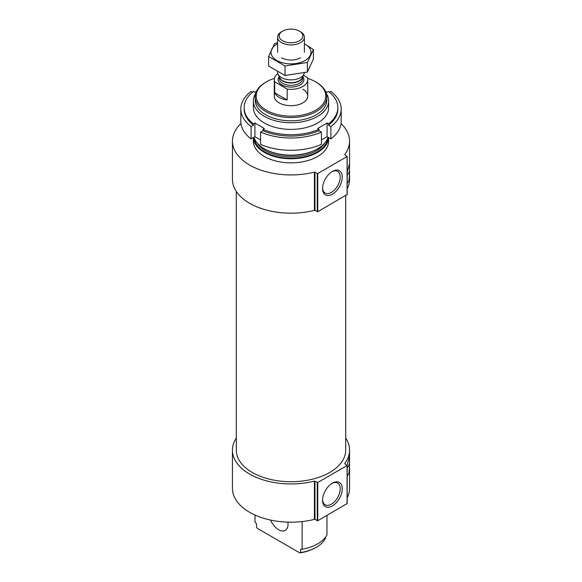 <?xml version="1.0" encoding="UTF-8"?>
<svg xmlns="http://www.w3.org/2000/svg" width="582" height="582" viewBox="0 0 582 582"><rect width="100%" height="100%" fill="white"/><g stroke="black" fill="none" stroke-linecap="round" stroke-linejoin="round"><path stroke-width="0.87" d="M322.566 187.877A12.506 7.224 120 0 0 325.142 193.035A12.506 7.224 120 0 0 337.647 185.818A12.506 7.224 120 0 0 337.647 171.377A12.506 7.224 120 0 0 331.886 171.726M255.032 515.063L255.032 522.076L256.517 523.8L256.517 527.081L257.339 528.369L299.817 552.9L300.639 552.551L300.639 549.277L302.123 549.263L302.123 521.574M326.968 515.434L326.968 534.916A37.641 21.73 180 0 1 302.123 549.263M325.483 537.215L325.483 538.212A35.808 20.668 180 0 1 316.317 547.262A35.808 20.668 180 0 1 300.639 552.551M316.317 547.262L315.611 547.669A34.804 20.094 180 0 1 299.817 552.9M232.444 450.133L232.444 488.385A58.556 33.807 180 0 0 314.411 519.37L314.411 481.125A58.556 33.807 180 0 1 232.444 450.133A58.556 33.807 180 0 1 236.292 438.079M345.708 438.079A58.556 33.807 180 0 1 349.556 450.133A58.556 33.807 180 0 1 344.675 463.65L347.076 465.571L317.736 482.507L314.411 481.125M347.178 476.112L348.974 473.297L349.556 465.847L349.556 488.385A58.556 33.807 180 0 1 347.178 497.93M349.556 465.847L349.549 456.223L347.127 465.331M232.444 141.128L232.444 179.38A58.556 33.807 180 0 0 314.411 210.364L314.411 172.119A58.556 33.807 180 0 1 232.444 141.128A58.556 33.807 180 0 1 240.955 123.566M341.045 123.566A58.556 33.807 180 0 1 349.556 141.128A58.556 33.807 180 0 1 344.675 154.645L347.076 156.565L317.736 173.501L314.411 172.119M347.178 183.497L348.974 180.682L349.556 173.232L349.556 179.38A58.556 33.807 180 0 1 347.178 188.924M349.556 173.232L349.549 163.607L347.178 172.49M307.587 78.381A34.804 20.094 180 0 1 315.604 81.836A34.804 20.094 180 0 1 315.611 81.836A34.804 20.094 180 0 1 315.604 110.253A34.804 20.094 180 0 1 266.396 110.253A34.804 20.094 180 0 1 266.389 81.836A34.804 20.094 180 0 1 274.413 78.381M302.829 89.213A16.733 9.661 180 0 1 307.733 96.045A16.733 9.661 180 0 1 291 105.706A16.733 9.661 180 0 1 274.268 96.045L274.268 79.654A16.733 9.661 180 0 1 277.869 73.667M315.604 81.836L316.317 82.251A35.808 20.668 180 0 1 326.808 96.867A35.808 20.668 180 0 1 291 117.535A35.808 20.668 180 0 1 255.192 96.867A35.808 20.668 180 0 1 265.683 82.251L266.389 81.836M326.808 96.867L326.808 100.148A35.808 20.668 180 0 1 291 120.816A35.808 20.668 180 0 1 255.192 100.148L255.192 96.867M326.327 93.506A37.641 21.73 180 0 1 328.641 101.013A37.641 21.73 180 0 1 291 122.744A37.641 21.73 180 0 1 253.359 101.013A37.641 21.73 180 0 1 255.673 93.506M328.059 137.25A37.641 21.73 180 0 1 291 155.161A37.641 21.73 180 0 1 253.941 137.25M328.634 137.585A37.641 21.73 180 0 1 291 158.762A37.641 21.73 180 0 1 253.366 137.585L253.359 141.128A37.641 21.73 180 0 0 291 162.858A37.641 21.73 180 0 0 328.641 141.128L328.641 137.585M314.411 210.364L314.964 210.429L314.964 172.177M347.076 194.541L317.736 211.753L314.964 210.429M322.552 188.481A13.939 8.046 120 0 0 332.409 194.17A13.939 8.046 120 0 0 342.26 177.103A13.939 8.046 120 0 0 332.409 171.414A13.939 8.046 120 0 0 322.552 188.481M349.542 171.035A9.203 5.311 -60 0 1 347.178 175.335M345.708 195.603L345.708 450.133A54.708 31.588 180 0 1 291 481.721A54.708 31.588 180 0 1 236.292 450.133L236.292 191.427M314.411 519.37L314.964 519.435L314.964 481.183M347.076 503.546L317.736 520.759L314.964 519.435M322.552 500.222A13.939 8.046 120 0 0 332.409 505.911A13.939 8.046 120 0 0 342.26 488.844A13.939 8.046 120 0 0 332.409 483.147A13.939 8.046 120 0 0 322.552 500.222M349.542 463.65A9.203 5.311 -60 0 1 347.178 467.95M287.879 522.141A13.386 7.726 60 0 1 285.267 530.369A13.386 7.726 60 0 1 270.608 520.075M322.566 499.611A12.506 7.224 120 0 0 325.142 504.776A12.506 7.224 120 0 0 337.647 497.559A12.506 7.224 120 0 0 337.647 483.118A12.506 7.224 120 0 0 331.886 483.467M325.527 91.389L327.084 92.291L328.517 91.461A46.844 27.048 180 0 1 337.844 107.655L337.844 109.023A46.844 27.048 180 0 1 328.517 125.217L330.903 126.6L330.903 138.894A50.19 28.976 180 0 0 341.19 121.318L341.19 109.023A50.19 28.976 180 0 1 330.903 126.6M337.844 107.655A46.844 27.048 180 0 1 328.517 123.857L328.517 125.217M256.473 91.389L254.916 92.291L253.483 91.461A46.844 27.048 180 0 0 244.156 107.655A46.844 27.048 180 0 0 253.483 123.857L254.916 123.028L264.381 128.491L262.948 129.32A46.844 27.048 180 0 0 319.052 129.32L319.052 130.688A46.844 27.048 180 0 1 262.948 130.688L260.554 132.063L260.554 144.358A50.19 28.976 180 0 0 321.446 144.358L321.446 132.063A50.19 28.976 180 0 1 260.554 132.063M262.948 129.32L262.948 130.688M329.507 92.254L330.903 91.447A50.19 28.976 180 0 1 341.19 109.023M321.446 132.063L319.052 130.688M319.052 129.32L317.619 128.491L327.084 123.028L328.517 123.857M328.204 104.338A37.641 21.73 180 0 1 308.031 127.043A37.641 21.73 180 0 1 264.381 123.028A37.641 21.73 180 0 1 253.796 104.338M253.483 123.857L253.483 125.217A46.844 27.048 180 0 1 244.156 109.023L244.156 107.655M252.493 92.254L251.097 91.447A50.19 28.976 180 0 0 240.81 109.023L240.81 121.318A50.19 28.976 180 0 0 251.097 138.894L254.916 136.69L260.554 139.942M253.483 125.217L251.097 126.6A50.19 28.976 180 0 1 240.81 109.023M251.097 126.6L251.097 138.894M321.446 139.942L327.084 136.69L330.903 138.894M254.916 123.028L254.916 136.69M327.084 123.028L327.084 136.69M303.44 75.224L307.289 77.442A16.733 9.661 180 0 1 307.733 79.654A16.733 9.661 180 0 1 287.173 89.061L274.711 81.858A16.733 9.661 180 0 1 274.268 79.654M274.711 92.793A16.733 9.661 0 0 0 279.171 97.412A16.733 9.661 0 0 0 287.173 99.988L274.711 92.793L274.711 81.858M287.173 89.061L287.173 99.988M282.626 40.776A11.844 6.839 180 0 1 282.626 31.101A11.844 6.839 180 0 1 299.374 31.101A11.844 6.839 180 0 1 299.374 40.776A11.844 6.839 180 0 1 282.626 40.776M299.374 31.101L300.465 31.734A13.386 7.726 180 0 1 304.386 37.197A13.386 7.726 180 0 1 296.122 44.334A13.386 7.726 180 0 1 281.535 42.661A13.386 7.726 180 0 1 277.614 37.197A13.386 7.726 180 0 1 281.535 31.734L282.626 31.101M304.335 72.808A13.386 7.726 180 0 1 303.935 74.147A13.386 7.726 180 0 1 294.477 79.625A13.386 7.726 180 0 1 281.535 77.624A13.386 7.726 180 0 1 278.065 74.147A13.386 7.726 180 0 1 277.614 72.161L277.614 71.899M313.392 49.565L313.392 59.095L307.391 72.03L284.998 75.493L268.608 66.028L268.608 56.49L284.998 65.955L307.391 62.492L313.392 49.565L304.386 43.694M284.998 75.493L284.998 65.955M307.391 72.03L307.391 62.492M277.614 42.799L274.609 43.563L268.608 56.49M300.465 57.793L300.465 57.793A13.386 7.726 0 0 1 281.535 57.793M277.614 43.759A19.992 11.545 0 0 0 276.501 60.281A19.992 11.545 0 0 0 305.135 60.492A19.992 11.545 0 0 0 304.386 43.759M313.385 150.905A35.808 20.668 180 0 1 268.615 150.905M324.865 142.925A35.808 20.668 180 0 1 291 156.878A35.808 20.668 180 0 1 257.135 142.925M327.761 138.116A36.812 21.25 180 0 1 291 158.282A36.812 21.25 180 0 1 254.239 138.116M317.263 211.753L317.263 173.501M317.736 211.753L317.736 173.501M347.076 194.81L347.076 156.565M317.263 520.759L317.263 482.507M317.736 520.759L317.736 482.507M347.076 503.823L347.076 465.571M302.786 76.642A12.884 7.435 180 0 1 298.282 85.787A12.884 7.435 180 0 1 281.892 84.914A12.884 7.435 180 0 1 279.215 76.642M303.935 74.147L302.313 77.668A11.705 6.758 180 0 1 294.041 82.455A11.705 6.758 180 0 1 282.721 80.709A11.705 6.758 180 0 1 279.687 77.668L278.065 74.147M302.509 77.239A11.625 6.715 180 0 1 294.674 82.651A11.625 6.715 180 0 1 282.779 81.029A11.625 6.715 180 0 1 279.491 77.239M302.625 76.977L302.625 78.628A11.625 6.715 180 0 1 295.452 84.834A11.625 6.715 180 0 1 282.779 83.379A11.625 6.715 180 0 1 279.375 78.628L279.375 76.977M349.556 456.281L349.556 450.133M349.556 163.666L349.556 141.128M315.611 81.836L316.317 82.251M253.359 101.013L253.359 107.655M328.641 101.013L328.641 107.655M347.178 194.679L347.178 156.427M347.178 503.685L347.178 465.433M307.733 79.654L307.733 96.045M277.614 37.197L277.614 52.329M304.386 37.197L304.386 52.329"/></g></svg>
